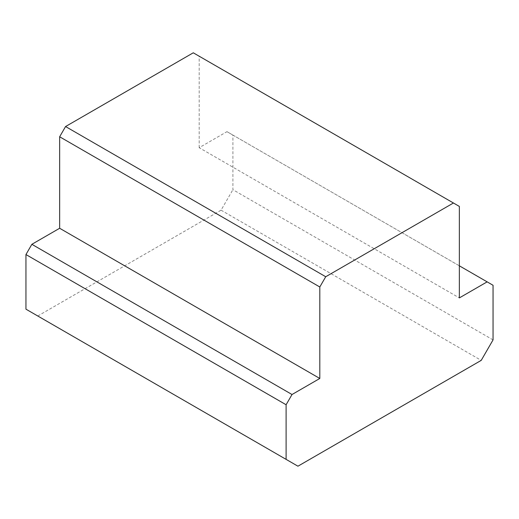 <?xml version="1.0" encoding="UTF-8"?>
<svg xmlns="http://www.w3.org/2000/svg" width="519" height="519" viewBox="0 0 519 519"><rect width="100%" height="100%" fill="white"/><g stroke="black" fill="none" stroke-linecap="round" stroke-linejoin="round"><path stroke-width="0.39" stroke-dasharray="2.6 1.95" d="M493.05 339.893L232.895 189.695L232.895 135.076L493.05 285.275M459.347 265.812L226.978 131.657L199.192 147.701L459.347 297.906M199.192 147.701L199.192 56.214L459.347 206.419M199.192 56.214L193.276 52.802M232.895 135.076L226.978 131.657M25.95 309.168L37.777 316L221.068 210.176L232.895 189.695M297.932 466.198L37.777 316M221.068 210.176L481.223 360.374"/><path stroke-width="0.78" d="M493.05 339.893L493.05 285.275L487.14 281.862L459.347 297.906L459.347 206.419L453.437 203L325.724 276.737L319.808 286.981L319.808 378.468L292.022 394.511L286.105 404.749L286.105 459.367L297.932 466.198L481.223 360.374L493.05 339.893M487.14 281.862L459.347 265.812M453.437 203L193.276 52.802L65.563 126.539L59.653 136.776L59.653 228.263L31.86 244.306L25.95 254.55L25.95 309.168L286.105 459.367M65.563 126.539L325.724 276.737M319.808 286.981L59.653 136.776M59.653 228.263L319.808 378.468M31.86 244.306L292.022 394.511M286.105 404.749L25.95 254.55"/></g></svg>
